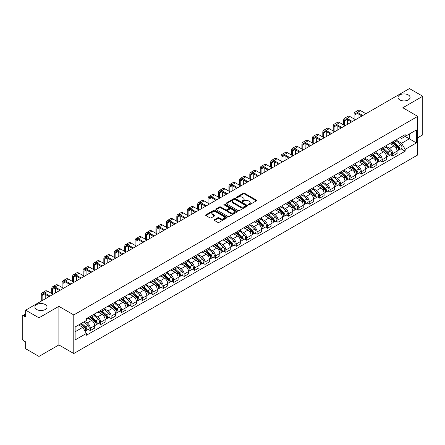 <?xml version="1.0" encoding="UTF-8"?>
<svg xmlns="http://www.w3.org/2000/svg" width="445" height="445" viewBox="0 0 445 445"><rect width="100%" height="100%" fill="white"/><g stroke="black" fill="none" stroke-linecap="round" stroke-linejoin="round"><path stroke-width="0.67" d="M248.455 204.856A0.651 0.373 0 0 0 249.372 204.856L256.342 200.834A0.929 0.534 0 0 0 256.615 200.456A0.929 0.534 0 0 0 256.342 200.072L244.533 193.258A0.929 0.534 0 0 0 243.22 193.258L236.251 197.28A0.651 0.373 0 0 0 237.168 197.814L238.069 197.291A2.97 1.713 0 0 1 242.269 197.291L243.254 197.858A2.97 1.713 0 0 1 244.121 199.071A2.97 1.713 0 0 1 243.254 200.283L242.353 200.801A0.651 0.373 0 0 0 243.27 201.335L244.172 200.812A2.97 1.713 0 0 1 248.371 200.812L249.356 201.379A2.97 1.713 0 0 1 250.224 202.592A2.97 1.713 0 0 1 249.356 203.804L248.455 204.327A0.651 0.373 0 0 0 248.455 204.856L248.455 204.327M45.245 304.558A6.052 3.493 0 0 0 38.648 303.801A6.052 3.493 0 0 0 34.916 307.028A6.052 3.493 0 0 0 36.685 309.498A6.052 3.493 0 0 0 43.282 310.254A6.052 3.493 0 0 0 47.014 307.028A6.052 3.493 0 0 0 45.245 304.558M408.315 94.941A6.052 3.493 0 0 0 401.718 94.184A6.052 3.493 0 0 0 397.986 97.411A6.052 3.493 0 0 0 399.755 99.88A6.052 3.493 0 0 0 406.352 100.642A6.052 3.493 0 0 0 410.084 97.411A6.052 3.493 0 0 0 408.315 94.941M214.418 219.696A0.929 0.534 0 0 0 214.145 220.075A0.929 0.534 0 0 0 214.418 220.453L217.733 222.367A0.929 0.534 0 0 0 219.046 222.367L226.783 217.894A0.929 0.534 0 0 0 227.056 217.516A0.929 0.534 0 0 0 226.783 217.138L214.974 210.318A0.929 0.534 0 0 0 213.667 210.318L205.924 214.79A0.929 0.534 0 0 0 205.651 215.169A0.929 0.534 0 0 0 205.924 215.547L209.923 217.855A0.929 0.534 0 0 0 211.236 217.855L214.551 215.947A0.929 0.534 0 0 0 214.824 215.564A0.929 0.534 0 0 0 214.551 215.185L212.565 214.039A2.481 1.435 0 0 1 211.837 213.027A2.481 1.435 0 0 1 213.372 211.703A2.481 1.435 0 0 1 216.075 212.015L223.852 216.504A2.481 1.435 0 0 1 224.575 217.516A2.481 1.435 0 0 1 223.045 218.84A2.481 1.435 0 0 1 220.342 218.528L219.046 217.783A0.929 0.534 0 0 0 217.733 217.783L214.418 219.696L214.418 220.453M73.781 314.938L58.879 306.332L38.96 317.836L25.66 310.154L409.45 88.577L422.75 96.254L402.831 107.757L417.738 116.362L73.781 314.938L73.781 353.53L417.738 154.949L417.738 116.362M238.136 210.585A0.929 0.534 0 0 0 239.449 210.585L247.192 206.118A0.929 0.534 0 0 0 247.459 205.735A0.929 0.534 0 0 0 247.192 205.356L235.383 198.542A0.929 0.534 0 0 0 234.07 198.542L226.327 203.009A0.929 0.534 0 0 0 226.054 203.387A0.929 0.534 0 0 0 226.327 203.766L238.136 210.585M224.325 204.995A0.651 0.373 0 0 1 224.981 205.089L224.981 204.316L236.99 211.247A0.929 0.534 0 0 1 237.257 211.625A0.929 0.534 0 0 1 236.99 212.004L229.247 216.476A0.929 0.534 0 0 1 227.935 216.476L216.125 209.656L219.435 207.759L219.435 206.986L216.125 208.9A0.929 0.534 0 0 0 215.853 209.278A0.929 0.534 0 0 0 216.125 209.656L216.125 208.9M219.435 207.759A0.929 0.534 0 0 1 220.748 207.759L220.748 206.986A0.929 0.534 0 0 0 219.435 206.986M220.748 206.986L225.537 209.751A0.929 0.534 0 0 0 226.85 209.751L229.047 208.483A0.929 0.534 0 0 0 229.32 208.104A0.929 0.534 0 0 0 229.047 207.726L224.063 204.845A0.651 0.373 0 0 1 224.981 204.316M38.96 317.836L38.96 356.423L25.66 348.747L25.66 341.916L23.585 340.72A1.891 1.09 -120 0 1 22.25 338.4L22.25 316.562A1.891 1.09 -120 0 1 22.639 315.694L25.66 313.953M417.738 137.739L422.75 134.846L422.75 96.254M38.96 356.423L58.879 344.925L73.781 353.53M25.66 310.154L25.66 316.985L23.585 315.789A1.891 1.09 -120 0 0 22.639 315.694M392.674 141.827A4.35 2.509 60 0 1 391.772 143.78L396.184 141.232A4.35 2.509 -120 0 0 397.085 139.285M386.41 146.511L389.598 148.352A4.35 2.509 60 0 1 392.674 153.675L397.085 151.128A4.35 2.509 -120 0 0 394.009 145.804L390.849 143.98M397.085 151.128L397.085 153.486L392.674 156.028L390.56 154.81M391.772 143.78A4.35 2.509 60 0 1 389.631 143.585M392.674 153.675L392.674 156.028M382.244 147.851A4.35 2.509 60 0 1 381.343 149.804L385.754 147.256A4.35 2.509 -120 0 0 386.655 145.304M380.13 160.829L382.244 162.052L386.655 159.505L386.655 157.152A4.35 2.509 -120 0 0 383.584 151.823L380.425 149.998M381.343 149.804A4.35 2.509 60 0 1 379.207 149.603M375.986 152.529L379.173 154.37A4.35 2.509 60 0 1 382.244 159.694L382.244 162.052M371.82 153.87A4.35 2.509 60 0 1 370.919 155.822L375.33 153.275A4.35 2.509 -120 0 0 376.231 151.322M369.706 166.847L371.82 168.071L376.231 165.523L376.231 163.17A4.35 2.509 -120 0 0 373.155 157.841L369.995 156.023M370.919 155.822A4.35 2.509 60 0 1 368.777 155.622M365.556 158.554L368.744 160.389A4.35 2.509 60 0 1 371.82 165.718L371.82 168.071M361.39 159.888A4.35 2.509 60 0 1 360.489 161.841L364.9 159.293A4.35 2.509 -120 0 0 365.801 157.341M359.276 172.871L361.39 174.09L365.801 171.542L365.801 169.189A4.35 2.509 -120 0 0 362.731 163.866L359.571 162.041M360.489 161.841A4.35 2.509 60 0 1 358.353 161.646M355.132 164.572L358.32 166.413A4.35 2.509 60 0 1 361.39 171.737L361.39 174.09M350.966 165.907A4.35 2.509 60 0 1 350.065 167.86L354.476 165.312A4.35 2.509 -120 0 0 355.377 163.359M348.852 178.89L350.966 180.108L355.377 177.561L355.377 175.208A4.35 2.509 -120 0 0 352.301 169.884L349.141 168.06M350.065 167.86A4.35 2.509 60 0 1 347.923 167.665M344.703 170.591L347.89 172.432A4.35 2.509 60 0 1 350.966 177.755L350.966 180.108M340.536 171.931A4.35 2.509 60 0 1 339.635 173.878L344.046 171.336A4.35 2.509 -120 0 0 344.947 169.384M338.423 184.909L340.536 186.132L344.947 183.585L344.947 181.226A4.35 2.509 -120 0 0 341.877 175.903L338.717 174.078M339.635 173.878A4.35 2.509 60 0 1 337.499 173.684M334.278 176.609L337.466 178.451A4.35 2.509 60 0 1 340.536 183.774L340.536 186.132M330.112 177.95A4.35 2.509 60 0 1 329.211 179.902L333.622 177.355A4.35 2.509 -120 0 0 334.523 175.402M327.998 190.927L330.112 192.151L334.523 189.603L334.523 187.25A4.35 2.509 -120 0 0 331.447 181.922L328.288 180.103M329.211 179.902A4.35 2.509 60 0 1 327.069 179.702M323.849 182.634L327.036 184.469A4.35 2.509 60 0 1 330.112 189.798L330.112 192.151M319.682 183.969A4.35 2.509 60 0 1 318.781 185.921L323.192 183.373A4.35 2.509 -120 0 0 324.094 181.421M317.569 196.946L319.682 198.17L324.094 195.622L324.094 193.269A4.35 2.509 -120 0 0 321.023 187.946L317.864 186.121M318.781 185.921A4.35 2.509 60 0 1 316.645 185.726M313.425 188.652L316.612 190.488A4.35 2.509 60 0 1 319.682 195.817L319.682 198.17M309.258 189.987A4.35 2.509 60 0 1 308.357 191.94L312.768 189.392A4.35 2.509 -120 0 0 313.669 187.44M307.145 202.97L309.258 204.188L313.669 201.641L313.669 199.288A4.35 2.509 -120 0 0 310.593 193.964L307.434 192.14M308.357 191.94A4.35 2.509 60 0 1 306.216 191.745M302.995 194.671L306.182 196.512A4.35 2.509 60 0 1 309.258 201.835L309.258 204.188M298.829 196.006A4.35 2.509 60 0 1 297.928 197.958L302.339 195.416A4.35 2.509 -120 0 0 303.24 193.464M296.715 208.989L298.829 210.207L303.24 207.665L303.24 205.306A4.35 2.509 -120 0 0 300.169 199.983L297.01 198.159M297.928 197.958A4.35 2.509 60 0 1 295.791 197.764M292.571 200.689L295.758 202.531A4.35 2.509 60 0 1 298.829 207.854L298.829 210.207M288.405 202.03A4.35 2.509 60 0 1 287.503 203.982L291.914 201.435A4.35 2.509 -120 0 0 292.816 199.482M286.291 215.007L288.405 216.231L292.816 213.683L292.816 211.331A4.35 2.509 -120 0 0 289.74 206.002L286.58 204.183M287.503 203.982A4.35 2.509 60 0 1 285.362 203.782M282.141 206.708L285.328 208.549A4.35 2.509 60 0 1 288.405 213.878L288.405 216.231M277.975 208.049A4.35 2.509 60 0 1 277.074 210.001L281.485 207.453A4.35 2.509 -120 0 0 282.386 205.501M275.861 221.026L277.975 222.25L282.386 219.702L282.386 217.349A4.35 2.509 -120 0 0 279.315 212.026L276.156 210.201M277.074 210.001A4.35 2.509 60 0 1 274.938 209.806M271.717 212.732L274.904 214.568A4.35 2.509 60 0 1 277.975 219.897L277.975 222.25M267.551 214.067A4.35 2.509 60 0 1 266.65 216.02L271.061 213.472A4.35 2.509 -120 0 0 271.962 211.52M265.437 227.05L267.551 228.268L271.962 225.721L271.962 223.368A4.35 2.509 -120 0 0 268.886 218.044L265.726 216.22M266.65 216.02A4.35 2.509 60 0 1 264.508 215.825M261.287 218.751L264.475 220.592A4.35 2.509 60 0 1 267.551 225.915L267.551 228.268M257.121 220.086A4.35 2.509 60 0 1 256.22 222.038L260.631 219.491A4.35 2.509 -120 0 0 261.532 217.544M255.007 233.069L257.121 234.287L261.532 231.745L261.532 229.386A4.35 2.509 -120 0 0 258.462 224.063L255.302 222.239M256.22 222.038A4.35 2.509 60 0 1 254.084 221.844M250.863 224.769L254.051 226.611A4.35 2.509 60 0 1 257.121 231.934L257.121 234.287M246.697 226.11A4.35 2.509 60 0 1 245.796 228.062L250.207 225.515A4.35 2.509 -120 0 0 251.108 223.562M244.583 239.087L246.697 240.311L251.108 237.764L251.108 235.411A4.35 2.509 -120 0 0 248.032 230.082L244.872 228.257M245.796 228.062A4.35 2.509 60 0 1 243.654 227.862M240.434 230.788L243.621 232.629A4.35 2.509 60 0 1 246.697 237.953L246.697 240.311M236.267 232.129A4.35 2.509 60 0 1 235.366 234.081L239.777 231.534A4.35 2.509 -120 0 0 240.678 229.581M234.153 245.106L236.267 246.33L240.678 243.782L240.678 241.429A4.35 2.509 -120 0 0 237.608 236.1L234.448 234.281M235.366 234.081A4.35 2.509 60 0 1 233.23 233.881M230.009 236.812L233.197 238.648A4.35 2.509 60 0 1 236.267 243.977L236.267 246.33M225.843 238.147A4.35 2.509 60 0 1 224.942 240.1L229.353 237.552A4.35 2.509 -120 0 0 230.254 235.6M223.729 251.13L225.843 252.348L230.254 249.801L230.254 247.448A4.35 2.509 -120 0 0 227.178 242.124L224.019 240.3M224.942 240.1A4.35 2.509 60 0 1 222.8 239.905M219.58 242.831L222.767 244.672A4.35 2.509 60 0 1 225.843 249.995L225.843 252.348M215.413 244.166A4.35 2.509 60 0 1 214.512 246.118L218.923 243.571A4.35 2.509 -120 0 0 219.824 241.618M213.3 257.149L215.413 258.367L219.824 255.819L219.824 253.466A4.35 2.509 -120 0 0 216.754 248.143L213.594 246.319M214.512 246.118A4.35 2.509 60 0 1 212.376 245.924M209.156 248.85L212.343 250.691A4.35 2.509 60 0 1 215.413 256.014L215.413 258.367M204.989 250.19A4.35 2.509 60 0 1 204.088 252.137L208.499 249.595A4.35 2.509 -120 0 0 209.4 247.643M202.876 263.167L204.989 264.391L209.4 261.844L209.4 259.491A4.35 2.509 -120 0 0 206.324 254.162L203.165 252.337M204.088 252.137A4.35 2.509 60 0 1 201.947 251.942M198.726 254.868L201.913 256.709A4.35 2.509 60 0 1 204.989 262.033L204.989 264.391M194.56 256.209A4.35 2.509 60 0 1 193.658 258.161L198.07 255.614A4.35 2.509 -120 0 0 198.971 253.661M192.446 269.186L194.56 270.41L198.971 267.862L198.971 265.509A4.35 2.509 -120 0 0 195.9 260.18L192.741 258.361M193.658 258.161A4.35 2.509 60 0 1 191.522 257.961M188.302 260.892L191.489 262.728A4.35 2.509 60 0 1 194.56 268.057L194.56 270.41M184.135 262.227A4.35 2.509 60 0 1 183.234 264.18L187.645 261.632A4.35 2.509 -120 0 0 188.547 259.68M182.022 275.205L184.135 276.428L188.547 273.881L188.547 271.528A4.35 2.509 -120 0 0 185.47 266.205L182.311 264.38M183.234 264.18A4.35 2.509 60 0 1 181.093 263.985M177.872 266.911L181.059 268.747A4.35 2.509 60 0 1 184.135 274.076L184.135 276.428M173.706 268.246A4.35 2.509 60 0 1 172.805 270.198L177.216 267.651A4.35 2.509 -120 0 0 178.117 265.698M171.592 281.229L173.706 282.447L178.117 279.899L178.117 277.546A4.35 2.509 -120 0 0 175.046 272.223L171.887 270.399M172.805 270.198A4.35 2.509 60 0 1 170.669 270.004M167.448 272.93L170.635 274.771A4.35 2.509 60 0 1 173.706 280.094L173.706 282.447M163.282 274.27A4.35 2.509 60 0 1 162.381 276.217L166.792 273.675A4.35 2.509 -120 0 0 167.693 271.723M161.168 287.248L163.282 288.466L167.693 285.924L167.693 283.565A4.35 2.509 -120 0 0 164.617 278.242L161.457 276.417M162.381 276.217A4.35 2.509 60 0 1 160.239 276.022M157.018 278.948L160.206 280.789A4.35 2.509 60 0 1 163.282 286.113L163.282 288.466M152.852 280.289A4.35 2.509 60 0 1 151.951 282.241L156.362 279.694A4.35 2.509 -120 0 0 157.263 277.741M150.738 293.266L152.852 294.49L157.263 291.942L157.263 289.589A4.35 2.509 -120 0 0 154.192 284.26L151.033 282.442M151.951 282.241A4.35 2.509 60 0 1 149.815 282.041M146.594 284.967L149.781 286.808A4.35 2.509 60 0 1 152.852 292.137L152.852 294.49M142.428 286.307A4.35 2.509 60 0 1 141.527 288.26L145.938 285.712A4.35 2.509 -120 0 0 146.839 283.76M140.314 299.285L142.428 300.509L146.839 297.961L146.839 295.608A4.35 2.509 -120 0 0 143.763 290.285L140.603 288.46M141.527 288.26A4.35 2.509 60 0 1 139.385 288.065M136.164 290.991L139.352 292.827A4.35 2.509 60 0 1 142.428 298.156L142.428 300.509M131.998 292.326A4.35 2.509 60 0 1 131.097 294.279L135.508 291.731A4.35 2.509 -120 0 0 136.409 289.778M129.884 305.309L131.998 306.527L136.409 303.98L136.409 301.627A4.35 2.509 -120 0 0 133.339 296.303L130.179 294.479M131.097 294.279A4.35 2.509 60 0 1 128.961 294.084M125.74 297.01L128.928 298.851A4.35 2.509 60 0 1 131.998 304.174L131.998 306.527M121.574 298.345A4.35 2.509 60 0 1 120.673 300.297L125.084 297.75A4.35 2.509 -120 0 0 125.985 295.803M119.46 311.328L121.574 312.546L125.985 310.004L125.985 307.645A4.35 2.509 -120 0 0 122.909 302.322L119.75 300.497M120.673 300.297A4.35 2.509 60 0 1 118.531 300.102M115.311 303.028L118.498 304.87A4.35 2.509 60 0 1 121.574 310.193L121.574 312.546M111.144 304.369A4.35 2.509 60 0 1 110.243 306.321L114.654 303.774A4.35 2.509 -120 0 0 115.555 301.821M109.031 317.346L111.144 318.57L115.555 316.022L115.555 313.669A4.35 2.509 -120 0 0 112.485 308.341L109.325 306.516M110.243 306.321A4.35 2.509 60 0 1 108.107 306.121M104.887 309.047L108.074 310.888A4.35 2.509 60 0 1 111.144 316.211L111.144 318.57M100.72 310.387A4.35 2.509 60 0 1 99.819 312.34L104.23 309.792A4.35 2.509 -120 0 0 105.131 307.84M98.606 323.365L100.72 324.589L105.131 322.041L105.131 319.688A4.35 2.509 -120 0 0 102.055 314.359L98.896 312.54M99.819 312.34A4.35 2.509 60 0 1 97.677 312.145M94.457 315.071L97.644 316.907A4.35 2.509 60 0 1 100.72 322.236L100.72 324.589M90.29 316.406A4.35 2.509 60 0 1 89.389 318.359L93.8 315.811A4.35 2.509 -120 0 0 94.702 313.858M88.177 329.389L90.29 330.607L94.702 328.06L94.702 325.707A4.35 2.509 -120 0 0 91.631 320.383L88.472 318.559M89.389 318.359A4.35 2.509 60 0 1 87.253 318.164M84.678 321.462L87.22 322.931A4.35 2.509 60 0 1 90.29 328.254L90.29 330.607M400.061 137.566L401.629 138.473L416.398 129.946L409.317 134.034L409.317 138.818L401.629 143.257L396.84 140.492M75.122 331.764L82.809 327.325L86.347 333.461L75.122 339.947L75.122 326.98L86.347 320.495L86.347 318.681L405.173 134.613L405.173 136.426L416.398 142.912L405.173 149.392L401.629 143.257M416.398 129.946L416.398 142.912M86.347 333.461L86.347 335.28L405.173 151.205L405.173 149.392M58.879 306.332L58.879 344.925M82.809 327.325L78.665 324.933M400.984 148.791L405.173 151.205M248.711 204.95L249.356 204.578A2.97 1.713 0 0 0 250.224 203.365L250.224 202.592M244.121 199.071L244.121 199.844A2.97 1.713 0 0 1 243.254 201.057L242.608 201.424M256.331 200.84L244.533 194.026A0.929 0.534 0 0 0 243.22 194.026L236.506 197.903M247.175 206.124L235.383 199.31A0.929 0.534 0 0 0 234.07 199.31L226.338 203.777M245.551 206.002A0.651 0.373 0 0 0 245.551 205.473L235.183 199.488A0.651 0.373 0 0 0 234.265 199.488L233.314 200.039A2.97 1.713 0 0 0 232.446 201.251A2.97 1.713 0 0 0 233.314 202.458L240.4 206.552A2.97 1.713 0 0 0 244.6 206.552L245.551 206.002L245.551 206.775A0.651 0.373 0 0 0 245.74 206.508L245.74 205.735M232.446 201.251L232.446 202.019A2.97 1.713 0 0 0 233.314 203.232L233.314 202.458M245.551 206.775L244.6 207.326A2.97 1.713 0 0 1 240.4 207.326L233.314 203.232M220.748 207.759L225.537 210.524A0.929 0.534 0 0 0 226.85 210.524L229.047 209.256A0.929 0.534 0 0 0 229.32 208.877L229.32 208.104M224.981 205.089L236.974 212.015M230.51 212.621A2.481 1.435 0 0 0 233.213 212.933A2.481 1.435 0 0 0 234.743 211.609A2.481 1.435 0 0 0 234.02 210.596L231.278 209.011A0.929 0.534 0 0 0 229.965 209.011L227.768 210.285A0.929 0.534 0 0 0 227.501 210.663A0.929 0.534 0 0 0 227.768 211.041L230.51 212.621L230.51 213.394A2.481 1.435 0 0 0 233.213 213.706A2.481 1.435 0 0 0 234.743 212.382L234.743 211.609M227.501 210.663L227.501 211.431A0.929 0.534 0 0 0 227.768 211.814L227.768 211.041M230.51 213.394L227.768 211.814M224.575 217.516L224.575 218.289A2.481 1.435 0 0 1 223.045 219.613A2.481 1.435 0 0 1 220.342 219.302L219.046 218.556A0.929 0.534 0 0 0 217.733 218.556L214.429 220.459M211.837 213.027L211.837 213.8A2.481 1.435 0 0 0 212.565 214.813L212.565 214.039M214.54 215.953L212.565 214.813M226.772 217.905L214.974 211.091A0.929 0.534 0 0 0 213.667 211.091L205.935 215.552L205.924 214.79M392.974 143.09L397.224 146.878A2.364 1.363 60 0 1 397.964 150.532L397.085 151.044M393.085 143.19L395.088 144.341M393.402 142.839L398.13 147.056A1.135 0.656 60 0 1 398.486 148.814A1.135 0.656 60 0 1 398.381 148.853M394.109 142.433L398.358 146.221A2.364 1.363 60 0 1 399.098 149.876A2.364 1.363 60 0 1 398.386 149.954M396.478 141.009L400.767 144.831A2.364 1.363 60 0 1 401.507 148.485L399.098 149.876M354.943 119.427L354.943 114.838A3.543 2.047 60 0 1 355.677 113.214A3.543 2.047 60 0 1 357.446 113.392L361.957 115.995M365.901 113.714L360.522 110.61A4.773 2.753 -120 0 0 358.136 110.377L355.06 112.151A4.773 2.753 -120 0 0 354.075 114.332L354.075 118.926M362.831 115.494L357.446 112.385A4.773 2.753 -120 0 0 355.06 112.151M358.014 118.27L358.014 113.714M382.544 149.108L386.794 152.896A2.364 1.363 60 0 1 387.539 156.551L386.655 157.063M382.661 149.209L384.658 150.36M382.978 148.858L387.701 153.08A1.135 0.656 60 0 1 388.062 154.832A1.135 0.656 60 0 1 387.957 154.871M383.685 148.452L387.934 152.24A2.364 1.363 60 0 1 388.674 155.895A2.364 1.363 60 0 1 387.962 155.972M386.054 147.028L390.337 150.855A2.364 1.363 60 0 1 391.083 154.51L388.674 155.895M372.12 155.127L376.37 158.921A2.364 1.363 60 0 1 377.11 162.57L376.231 163.081M372.231 155.227L374.234 156.384M372.548 154.877L377.277 159.099A1.135 0.656 60 0 1 377.633 160.851A1.135 0.656 60 0 1 377.527 160.895M373.255 154.471L377.505 158.264A2.364 1.363 60 0 1 378.244 161.919A2.364 1.363 60 0 1 377.532 161.991M375.625 153.047L379.913 156.874A2.364 1.363 60 0 1 380.653 160.528L378.244 161.919M344.513 125.446L344.513 120.856A3.543 2.047 60 0 1 345.248 119.232A3.543 2.047 60 0 1 347.022 119.41L351.533 122.013M355.477 119.738L350.098 116.629A4.773 2.753 -120 0 0 347.712 116.395L344.636 118.17A4.773 2.753 -120 0 0 343.646 120.356L343.646 124.945M352.401 121.513L347.022 118.403A4.773 2.753 -120 0 0 344.636 118.17M347.589 124.288L347.589 119.738M334.089 131.47L334.089 126.875A3.543 2.047 60 0 1 334.824 125.251A3.543 2.047 60 0 1 336.592 125.429L341.104 128.032M345.047 125.757L339.668 122.648A4.773 2.753 -120 0 0 337.282 122.414L334.206 124.188A4.773 2.753 -120 0 0 333.222 126.374L333.222 130.964M341.977 127.531L336.592 124.428A4.773 2.753 -120 0 0 334.206 124.188M337.16 130.313L337.16 125.757M361.69 161.146L365.94 164.939A2.364 1.363 60 0 1 366.686 168.594L365.801 169.1M361.807 161.246L363.804 162.403M362.124 160.901L366.847 165.117A1.135 0.656 60 0 1 367.208 166.869A1.135 0.656 60 0 1 367.103 166.914M362.831 160.489L367.08 164.283A2.364 1.363 60 0 1 367.82 167.937A2.364 1.363 60 0 1 367.108 168.01M365.2 159.071L369.483 162.892A2.364 1.363 60 0 1 370.229 166.547L367.82 167.937M351.266 167.164L355.516 170.958A2.364 1.363 60 0 1 356.256 174.612L355.377 175.119M351.378 167.264L353.38 168.421M351.695 166.919L356.423 171.136A1.135 0.656 60 0 1 356.779 172.894A1.135 0.656 60 0 1 356.673 172.933M352.401 166.513L356.651 170.302A2.364 1.363 60 0 1 357.391 173.956A2.364 1.363 60 0 1 356.679 174.034M354.771 165.089L359.059 168.911A2.364 1.363 60 0 1 359.799 172.565L357.391 173.956M340.837 173.188L345.086 176.977A2.364 1.363 60 0 1 345.832 180.631L344.947 181.143M340.953 173.289L342.95 174.44M341.271 172.938L345.993 177.16A1.135 0.656 60 0 1 346.355 178.912A1.135 0.656 60 0 1 346.249 178.951M341.977 172.532L346.227 176.32A2.364 1.363 60 0 1 346.966 179.975A2.364 1.363 60 0 1 346.255 180.053M344.347 171.108L348.63 174.935A2.364 1.363 60 0 1 349.375 178.59L346.966 179.975M323.66 137.488L323.66 132.894A3.543 2.047 60 0 1 324.394 131.275A3.543 2.047 60 0 1 326.168 131.447L330.68 134.051M334.623 131.776L329.244 128.672A4.773 2.753 -120 0 0 326.858 128.433L323.782 130.207A4.773 2.753 -120 0 0 322.792 132.393L322.792 136.988M331.547 133.55L326.168 130.446A4.773 2.753 -120 0 0 323.782 130.207M326.736 136.331L326.736 131.776M313.236 143.507L313.236 138.918A3.543 2.047 60 0 1 313.97 137.294A3.543 2.047 60 0 1 315.739 137.466L320.25 140.075M324.194 137.794L318.815 134.69A4.773 2.753 -120 0 0 316.428 134.451L313.352 136.231A4.773 2.753 -120 0 0 312.368 138.412L312.368 143.006M321.123 139.574L315.739 136.465A4.773 2.753 -120 0 0 313.352 136.231M316.306 142.35L316.306 137.794M302.806 149.526L302.806 144.936A3.543 2.047 60 0 1 303.54 143.312A3.543 2.047 60 0 1 305.315 143.49L309.826 146.094M313.77 143.818L308.391 140.709A4.773 2.753 -120 0 0 306.004 140.475L302.928 142.25A4.773 2.753 -120 0 0 301.938 144.436L301.938 149.025M310.693 145.593L305.315 142.483A4.773 2.753 -120 0 0 302.928 142.25M305.882 148.369L305.882 143.818M330.413 179.207L334.662 182.995A2.364 1.363 60 0 1 335.402 186.65L334.523 187.161M330.524 179.307L332.526 180.464M330.841 178.957L335.569 183.179A1.135 0.656 60 0 1 335.925 184.931A1.135 0.656 60 0 1 335.819 184.975M331.547 178.551L335.797 182.344A2.364 1.363 60 0 1 336.537 185.993A2.364 1.363 60 0 1 335.825 186.071M333.917 177.127L338.206 180.954A2.364 1.363 60 0 1 338.945 184.608L336.537 185.993M292.382 155.55L292.382 150.955A3.543 2.047 60 0 1 293.116 149.331A3.543 2.047 60 0 1 294.885 149.509L299.396 152.112M303.34 149.837L297.961 146.728A4.773 2.753 -120 0 0 295.575 146.494L292.499 148.268A4.773 2.753 -120 0 0 291.514 150.455L291.514 155.044M300.269 151.612L294.885 148.508A4.773 2.753 -120 0 0 292.499 148.268M295.452 154.387L295.452 149.837M319.983 185.226L324.233 189.019A2.364 1.363 60 0 1 324.978 192.674L324.094 193.18M320.1 185.326L322.097 186.483M320.417 184.981L325.139 189.197A1.135 0.656 60 0 1 325.501 190.95A1.135 0.656 60 0 1 325.395 190.994M321.123 184.569L325.373 188.363A2.364 1.363 60 0 1 326.113 192.018A2.364 1.363 60 0 1 325.401 192.09M323.493 183.151L327.776 186.972A2.364 1.363 60 0 1 328.521 190.627L326.113 192.018M281.952 161.568L281.952 156.974A3.543 2.047 60 0 1 282.686 155.355A3.543 2.047 60 0 1 284.461 155.528L288.972 158.131M292.916 155.856L287.537 152.752A4.773 2.753 -120 0 0 285.15 152.513L282.074 154.287A4.773 2.753 -120 0 0 281.084 156.473L281.084 161.068M289.84 157.63L284.461 154.526A4.773 2.753 -120 0 0 282.074 154.287M285.028 160.411L285.028 155.856M309.559 191.244L313.808 195.038A2.364 1.363 60 0 1 314.548 198.692L313.669 199.199M309.67 191.344L311.672 192.501M309.987 191L314.715 195.216A1.135 0.656 60 0 1 315.071 196.974A1.135 0.656 60 0 1 314.965 197.013M310.693 190.588L314.943 194.382A2.364 1.363 60 0 1 315.683 198.036A2.364 1.363 60 0 1 314.971 198.114M313.063 189.169L317.352 192.991A2.364 1.363 60 0 1 318.092 196.645L315.683 198.036M271.528 167.587L271.528 162.998A3.543 2.047 60 0 1 272.262 161.374A3.543 2.047 60 0 1 274.031 161.546L278.542 164.155M282.486 161.874L277.107 158.77A4.773 2.753 -120 0 0 274.721 158.531L271.645 160.311A4.773 2.753 -120 0 0 270.66 162.492L270.66 167.086M279.416 163.649L274.031 160.545A4.773 2.753 -120 0 0 271.645 160.311M274.598 166.43L274.598 161.874M299.135 197.268L303.379 201.057A2.364 1.363 60 0 1 304.124 204.711L303.24 205.223M299.246 197.369L301.243 198.52M299.563 197.018L304.285 201.24A1.135 0.656 60 0 1 304.647 202.992A1.135 0.656 60 0 1 304.541 203.031M300.269 196.612L304.519 200.4A2.364 1.363 60 0 1 305.259 204.055A2.364 1.363 60 0 1 304.547 204.133M302.639 195.188L306.922 199.015A2.364 1.363 60 0 1 307.667 202.664L305.259 204.055M261.098 173.606L261.098 169.017A3.543 2.047 60 0 1 261.832 167.392A3.543 2.047 60 0 1 263.607 167.57L268.118 170.174M272.062 167.898L266.683 164.789A4.773 2.753 -120 0 0 264.297 164.555L261.221 166.33A4.773 2.753 -120 0 0 260.23 168.516L260.23 173.105M268.986 169.673L263.607 166.564A4.773 2.753 -120 0 0 261.221 166.33M264.174 172.449L264.174 167.898M288.705 203.287L292.955 207.075A2.364 1.363 60 0 1 293.694 210.73L292.816 211.242M288.816 203.387L290.819 204.539M289.133 203.037L293.861 207.259A1.135 0.656 60 0 1 294.217 209.011A1.135 0.656 60 0 1 294.112 209.05M289.84 202.631L294.089 206.419A2.364 1.363 60 0 1 294.829 210.073A2.364 1.363 60 0 1 294.117 210.151M292.209 201.207L296.498 205.034A2.364 1.363 60 0 1 297.238 208.688L294.829 210.073M250.674 179.63L250.674 175.035A3.543 2.047 60 0 1 251.408 173.411A3.543 2.047 60 0 1 253.177 173.589L257.688 176.192M261.632 173.917L256.253 170.808A4.773 2.753 -120 0 0 253.867 170.574L250.791 172.349A4.773 2.753 -120 0 0 249.806 174.535L249.806 179.124M258.562 175.692L253.177 172.582A4.773 2.753 -120 0 0 250.791 172.349M253.745 178.467L253.745 173.917M278.281 209.306L282.525 213.099A2.364 1.363 60 0 1 283.27 216.754L282.386 217.26M278.392 209.406L280.389 210.563M278.709 209.061L283.437 213.277A1.135 0.656 60 0 1 283.793 215.03A1.135 0.656 60 0 1 283.688 215.074M279.416 208.649L283.665 212.443A2.364 1.363 60 0 1 284.405 216.098A2.364 1.363 60 0 1 283.693 216.17M281.785 207.225L286.068 211.052A2.364 1.363 60 0 1 286.814 214.707L284.405 216.098M240.244 185.648L240.244 181.054A3.543 2.047 60 0 1 240.979 179.435A3.543 2.047 60 0 1 242.753 179.608L247.264 182.211M251.208 179.936L245.829 176.832A4.773 2.753 -120 0 0 243.443 176.593L240.367 178.367A4.773 2.753 -120 0 0 239.377 180.553L239.377 185.148M248.132 181.71L242.753 178.606A4.773 2.753 -120 0 0 240.367 178.367M243.32 184.491L243.32 179.936M267.851 215.324L272.101 219.118A2.364 1.363 60 0 1 272.841 222.773L271.962 223.279M267.962 215.424L269.965 216.582M268.279 215.08L273.007 219.296A1.135 0.656 60 0 1 273.363 221.054A1.135 0.656 60 0 1 273.258 221.093M268.986 214.668L273.236 218.462A2.364 1.363 60 0 1 273.975 222.116A2.364 1.363 60 0 1 273.263 222.194M271.355 213.25L275.644 217.071A2.364 1.363 60 0 1 276.384 220.726L273.975 222.116M229.82 191.667L229.82 187.072A3.543 2.047 60 0 1 230.555 185.454A3.543 2.047 60 0 1 232.323 185.626L236.835 188.235M240.778 185.954L235.399 182.851A4.773 2.753 -120 0 0 233.013 182.611L229.937 184.386A4.773 2.753 -120 0 0 228.953 186.572L228.953 191.166M237.708 187.729L232.323 184.625A4.773 2.753 -120 0 0 229.937 184.386M232.891 190.51L232.891 185.954M257.427 221.349L261.671 225.137A2.364 1.363 60 0 1 262.416 228.791L261.532 229.303M257.538 221.449L259.535 222.6M257.855 221.098L262.583 225.315A1.135 0.656 60 0 1 262.939 227.072A1.135 0.656 60 0 1 262.834 227.111M258.562 220.692L262.811 224.48A2.364 1.363 60 0 1 263.551 228.135A2.364 1.363 60 0 1 262.839 228.213M260.931 219.268L265.214 223.09A2.364 1.363 60 0 1 265.96 226.744L263.551 228.135M219.391 197.686L219.391 193.097A3.543 2.047 60 0 1 220.125 191.472A3.543 2.047 60 0 1 221.899 191.65L226.41 194.254M230.354 191.973L224.975 188.869A4.773 2.753 -120 0 0 222.589 188.636L219.513 190.41A4.773 2.753 -120 0 0 218.523 192.596L218.523 197.185M227.278 193.753L221.899 190.644A4.773 2.753 -120 0 0 219.513 190.41M222.467 196.529L222.467 191.979M246.997 227.367L251.247 231.155A2.364 1.363 60 0 1 251.987 234.81L251.108 235.322M247.109 227.467L249.111 228.619M247.426 227.117L252.154 231.339A1.135 0.656 60 0 1 252.51 233.091A1.135 0.656 60 0 1 252.404 233.13M248.132 226.711L252.382 230.499A2.364 1.363 60 0 1 253.122 234.153A2.364 1.363 60 0 1 252.41 234.231M250.502 225.287L254.79 229.114A2.364 1.363 60 0 1 255.53 232.768L253.122 234.153M208.966 203.704L208.966 199.115A3.543 2.047 60 0 1 209.701 197.491A3.543 2.047 60 0 1 211.47 197.669L215.981 200.272M219.925 197.997L214.546 194.888A4.773 2.753 -120 0 0 212.159 194.654L209.083 196.429A4.773 2.753 -120 0 0 208.099 198.615L208.099 203.204M216.854 199.772L211.47 196.662A4.773 2.753 -120 0 0 209.083 196.429M212.037 202.547L212.037 197.997M236.573 233.386L240.817 237.179A2.364 1.363 60 0 1 241.563 240.834L240.678 241.34M236.684 233.486L238.681 234.643M237.001 233.141L241.73 237.357A1.135 0.656 60 0 1 242.086 239.11A1.135 0.656 60 0 1 241.98 239.154M237.708 232.729L241.958 236.523A2.364 1.363 60 0 1 242.697 240.178A2.364 1.363 60 0 1 241.985 240.25M240.078 231.305L244.361 235.132A2.364 1.363 60 0 1 245.106 238.787L242.697 240.178M198.537 209.729L198.537 205.134A3.543 2.047 60 0 1 199.271 203.51A3.543 2.047 60 0 1 201.045 203.688L205.557 206.291M209.5 204.016L204.121 200.912A4.773 2.753 -120 0 0 201.735 200.673L198.659 202.447A4.773 2.753 -120 0 0 197.669 204.633L197.669 209.228M206.424 205.79L201.045 202.686A4.773 2.753 -120 0 0 198.659 202.447M201.613 208.571L201.613 204.016M226.143 239.404L230.393 243.198A2.364 1.363 60 0 1 231.133 246.853L230.254 247.359M226.255 239.505L228.257 240.662M226.572 239.16L231.3 243.376A1.135 0.656 60 0 1 231.656 245.128A1.135 0.656 60 0 1 231.55 245.173M227.278 238.748L231.528 242.542A2.364 1.363 60 0 1 232.268 246.196A2.364 1.363 60 0 1 231.556 246.269M229.648 237.33L233.937 241.151A2.364 1.363 60 0 1 234.676 244.806L232.268 246.196M188.113 215.747L188.113 211.153A3.543 2.047 60 0 1 188.847 209.534A3.543 2.047 60 0 1 190.616 209.706L195.127 212.31M199.071 210.034L193.692 206.931A4.773 2.753 -120 0 0 191.306 206.691L188.229 208.466A4.773 2.753 -120 0 0 187.245 210.652L187.245 215.246M196 211.809L190.616 208.705A4.773 2.753 -120 0 0 188.229 208.466M191.183 214.59L191.183 210.034M215.719 245.423L219.964 249.217A2.364 1.363 60 0 1 220.709 252.871L219.824 253.377M215.831 245.529L217.828 246.68M216.148 245.178L220.876 249.395A1.135 0.656 60 0 1 221.232 251.152A1.135 0.656 60 0 1 221.126 251.191M216.854 244.772L221.104 248.56A2.364 1.363 60 0 1 221.844 252.215A2.364 1.363 60 0 1 221.132 252.293M219.224 243.348L223.507 247.17A2.364 1.363 60 0 1 224.252 250.824L221.844 252.215M177.683 221.766L177.683 217.177A3.543 2.047 60 0 1 178.417 215.552A3.543 2.047 60 0 1 180.192 215.725L184.703 218.334M188.647 216.053L183.268 212.949A4.773 2.753 -120 0 0 180.881 212.71L177.805 214.49A4.773 2.753 -120 0 0 176.815 216.671L176.815 221.265M185.571 217.833L180.192 214.724A4.773 2.753 -120 0 0 177.805 214.49M180.759 220.609L180.759 216.053M205.29 251.447L209.539 255.235A2.364 1.363 60 0 1 210.279 258.89L209.4 259.402M205.401 251.547L207.403 252.699M205.718 251.197L210.446 255.419A1.135 0.656 60 0 1 210.802 257.171A1.135 0.656 60 0 1 210.696 257.21M206.424 250.791L210.674 254.579A2.364 1.363 60 0 1 211.414 258.233A2.364 1.363 60 0 1 210.702 258.311M208.794 249.367L213.083 253.194A2.364 1.363 60 0 1 213.822 256.848L211.414 258.233M167.259 227.784L167.259 223.195A3.543 2.047 60 0 1 167.993 221.571A3.543 2.047 60 0 1 169.762 221.749L174.273 224.352M178.217 222.077L172.838 218.968A4.773 2.753 -120 0 0 170.452 218.734L167.376 220.509A4.773 2.753 -120 0 0 166.391 222.695L166.391 227.284M175.146 223.852L169.762 220.742A4.773 2.753 -120 0 0 167.376 220.509M170.329 226.627L170.329 222.077M194.865 257.466L199.11 261.26A2.364 1.363 60 0 1 199.855 264.909L198.971 265.42M194.977 257.566L196.974 258.723M195.294 257.216L200.022 261.438A1.135 0.656 60 0 1 200.378 263.19A1.135 0.656 60 0 1 200.272 263.234M196 256.81L200.25 260.603A2.364 1.363 60 0 1 200.99 264.258A2.364 1.363 60 0 1 200.278 264.33M198.37 255.386L202.653 259.213A2.364 1.363 60 0 1 203.398 262.867L200.99 264.258M156.829 233.809L156.829 229.214A3.543 2.047 60 0 1 157.563 227.59A3.543 2.047 60 0 1 159.338 227.768L163.849 230.371M167.793 228.096L162.414 224.986A4.773 2.753 -120 0 0 160.028 224.753L156.952 226.527A4.773 2.753 -120 0 0 155.961 228.713L155.961 233.302M164.717 229.87L159.338 226.766A4.773 2.753 -120 0 0 156.952 226.527M159.905 232.646L159.905 228.096M184.436 263.485L188.686 267.278A2.364 1.363 60 0 1 189.425 270.933L188.547 271.439M184.547 263.585L186.55 264.742M184.864 263.24L189.592 267.456A1.135 0.656 60 0 1 189.948 269.208A1.135 0.656 60 0 1 189.843 269.253M185.571 262.828L189.82 266.622A2.364 1.363 60 0 1 190.56 270.276A2.364 1.363 60 0 1 189.848 270.349M187.94 261.41L192.229 265.231A2.364 1.363 60 0 1 192.969 268.886L190.56 270.276M146.405 239.827L146.405 235.233A3.543 2.047 60 0 1 147.139 233.614A3.543 2.047 60 0 1 148.908 233.786L153.419 236.39M157.363 234.115L151.984 231.011A4.773 2.753 -120 0 0 149.598 230.771L146.522 232.546A4.773 2.753 -120 0 0 145.537 234.732L145.537 239.327M154.293 235.889L148.908 232.785A4.773 2.753 -120 0 0 146.522 232.546M149.476 238.67L149.476 234.115M174.012 269.503L178.256 273.297A2.364 1.363 60 0 1 179.001 276.951L178.117 277.458M174.123 269.603L176.12 270.76M174.44 269.258L179.168 273.475A1.135 0.656 60 0 1 179.524 275.233A1.135 0.656 60 0 1 179.418 275.271M175.146 268.847L179.396 272.64A2.364 1.363 60 0 1 180.136 276.295A2.364 1.363 60 0 1 179.424 276.373M177.516 267.428L181.799 271.25A2.364 1.363 60 0 1 182.545 274.904L180.136 276.295M135.975 245.846L135.975 241.257A3.543 2.047 60 0 1 136.71 239.633A3.543 2.047 60 0 1 138.484 239.805L142.995 242.414M146.939 240.133L141.56 237.029A4.773 2.753 -120 0 0 139.174 236.79L136.098 238.57A4.773 2.753 -120 0 0 135.108 240.751L135.108 245.345M143.863 241.908L138.484 238.804A4.773 2.753 -120 0 0 136.098 238.57M139.051 244.689L139.051 240.133M163.582 275.527L167.832 279.315A2.364 1.363 60 0 1 168.572 282.97L167.693 283.482M163.693 275.627L165.696 276.779M164.01 275.277L168.738 279.499A1.135 0.656 60 0 1 169.094 281.251A1.135 0.656 60 0 1 168.989 281.29M164.717 274.871L168.966 278.659A2.364 1.363 60 0 1 169.706 282.314A2.364 1.363 60 0 1 168.994 282.391M167.086 273.447L171.375 277.274A2.364 1.363 60 0 1 172.115 280.923L169.706 282.314M125.551 251.864L125.551 247.275A3.543 2.047 60 0 1 126.285 245.651A3.543 2.047 60 0 1 128.054 245.829L132.566 248.432M136.509 246.157L131.13 243.048A4.773 2.753 -120 0 0 128.744 242.814L125.668 244.589A4.773 2.753 -120 0 0 124.683 246.775L124.683 251.364M133.439 247.932L128.054 244.822A4.773 2.753 -120 0 0 125.668 244.589M128.622 250.707L128.622 246.157M153.158 281.546L157.402 285.334A2.364 1.363 60 0 1 158.147 288.989L157.263 289.5M153.269 281.646L155.266 282.798M153.586 281.296L158.314 285.518A1.135 0.656 60 0 1 158.67 287.27A1.135 0.656 60 0 1 158.565 287.309M154.293 280.89L158.542 284.683A2.364 1.363 60 0 1 159.282 288.332A2.364 1.363 60 0 1 158.57 288.41M156.662 279.466L160.945 283.293A2.364 1.363 60 0 1 161.691 286.947L159.282 288.332M115.122 257.889L115.122 253.294A3.543 2.047 60 0 1 115.856 251.67A3.543 2.047 60 0 1 117.63 251.848L122.141 254.451M126.085 252.176L120.706 249.066A4.773 2.753 -120 0 0 118.32 248.833L115.244 250.607A4.773 2.753 -120 0 0 114.254 252.793L114.254 257.382M123.009 253.95L117.63 250.841A4.773 2.753 -120 0 0 115.244 250.607M118.198 256.726L118.198 252.176M142.728 287.565L146.978 291.358A2.364 1.363 60 0 1 147.718 295.013L146.839 295.519M142.839 287.665L144.842 288.822M143.157 287.32L147.885 291.536A1.135 0.656 60 0 1 148.241 293.288A1.135 0.656 60 0 1 148.135 293.333M143.863 286.908L148.113 290.702A2.364 1.363 60 0 1 148.853 294.356A2.364 1.363 60 0 1 148.141 294.429M146.233 285.484L150.521 289.311A2.364 1.363 60 0 1 151.261 292.966L148.853 294.356M104.697 263.907L104.697 259.313A3.543 2.047 60 0 1 105.432 257.694A3.543 2.047 60 0 1 107.201 257.866L111.712 260.47M115.656 258.195L110.277 255.091A4.773 2.753 -120 0 0 107.89 254.852L104.814 256.626A4.773 2.753 -120 0 0 103.83 258.812L103.83 263.407M112.585 259.969L107.201 256.865A4.773 2.753 -120 0 0 104.814 256.626M107.768 262.75L107.768 258.195M132.304 293.583L136.548 297.377A2.364 1.363 60 0 1 137.294 301.031L136.409 301.538M132.415 293.683L134.412 294.84M132.732 293.338L137.46 297.555A1.135 0.656 60 0 1 137.816 299.313A1.135 0.656 60 0 1 137.711 299.351M133.439 292.927L137.689 296.72A2.364 1.363 60 0 1 138.428 300.375A2.364 1.363 60 0 1 137.716 300.453M135.808 291.508L140.092 295.33A2.364 1.363 60 0 1 140.837 298.984L138.428 300.375M94.268 269.926L94.268 265.331A3.543 2.047 60 0 1 95.002 263.713A3.543 2.047 60 0 1 96.776 263.885L101.288 266.494M105.231 264.213L99.852 261.109A4.773 2.753 -120 0 0 97.466 260.87L94.39 262.645A4.773 2.753 -120 0 0 93.4 264.831L93.4 269.425M102.155 265.988L96.776 262.884A4.773 2.753 -120 0 0 94.39 262.645M97.344 268.769L97.344 264.213M121.874 299.607L126.124 303.395A2.364 1.363 60 0 1 126.864 307.05L125.985 307.562M121.986 299.707L123.988 300.859M122.303 299.357L127.031 303.573A1.135 0.656 60 0 1 127.387 305.331A1.135 0.656 60 0 1 127.281 305.37M123.009 298.951L127.259 302.739A2.364 1.363 60 0 1 127.999 306.394A2.364 1.363 60 0 1 127.287 306.472M125.379 297.527L129.667 301.348A2.364 1.363 60 0 1 130.407 305.003L127.999 306.394M83.844 275.945L83.844 271.355A3.543 2.047 60 0 1 84.578 269.731A3.543 2.047 60 0 1 86.347 269.909L90.858 272.512M94.802 270.237L89.423 267.128A4.773 2.753 -120 0 0 87.036 266.894L83.96 268.669A4.773 2.753 -120 0 0 82.976 270.855L82.976 275.444M91.731 272.012L86.347 268.902A4.773 2.753 -120 0 0 83.96 268.669M86.92 274.788L86.92 270.237M111.45 305.626L115.694 309.414A2.364 1.363 60 0 1 116.44 313.069L115.555 313.58M111.562 305.726L113.558 306.878M111.879 305.376L116.607 309.598A1.135 0.656 60 0 1 116.963 311.35A1.135 0.656 60 0 1 116.857 311.389M112.585 304.97L116.835 308.758A2.364 1.363 60 0 1 117.575 312.412A2.364 1.363 60 0 1 116.863 312.49M114.955 303.546L119.238 307.373A2.364 1.363 60 0 1 119.983 311.027L117.575 312.412M73.414 281.963L73.414 277.374A3.543 2.047 60 0 1 74.148 275.75A3.543 2.047 60 0 1 75.923 275.928L80.434 278.531M84.378 276.256L78.999 273.147A4.773 2.753 -120 0 0 76.612 272.913L73.536 274.687A4.773 2.753 -120 0 0 72.546 276.873L72.546 281.463M81.302 278.03L75.923 274.921A4.773 2.753 -120 0 0 73.536 274.687M76.49 280.806L76.49 276.256M101.021 311.645L105.27 315.438A2.364 1.363 60 0 1 106.01 319.093L105.131 319.599M101.132 311.745L103.134 312.902M101.449 311.4L106.177 315.616A1.135 0.656 60 0 1 106.533 317.368A1.135 0.656 60 0 1 106.427 317.413M102.155 310.988L106.405 314.782A2.364 1.363 60 0 1 107.145 318.436A2.364 1.363 60 0 1 106.433 318.509M104.525 309.564L108.814 313.391A2.364 1.363 60 0 1 109.553 317.046L107.145 318.436M62.99 287.987L62.99 283.393A3.543 2.047 60 0 1 63.724 281.768A3.543 2.047 60 0 1 65.493 281.946L70.004 284.55M73.948 282.275L68.569 279.171A4.773 2.753 -120 0 0 66.183 278.932L63.107 280.706A4.773 2.753 -120 0 0 62.122 282.892L62.122 287.487M70.877 284.049L65.493 280.945A4.773 2.753 -120 0 0 63.107 280.706M66.066 286.83L66.066 282.275M90.596 317.663L94.841 321.457A2.364 1.363 60 0 1 95.586 325.111L94.702 325.618M90.708 317.763L92.705 318.92M91.025 317.418L95.753 321.635A1.135 0.656 60 0 1 96.109 323.393A1.135 0.656 60 0 1 96.003 323.432M91.731 317.007L95.981 320.801A2.364 1.363 60 0 1 96.721 324.455A2.364 1.363 60 0 1 96.009 324.527M94.101 315.588L98.384 319.41A2.364 1.363 60 0 1 99.129 323.064L96.721 324.455M52.56 294.006L52.56 289.411A3.543 2.047 60 0 1 53.294 287.793A3.543 2.047 60 0 1 55.069 287.965L59.58 290.574M63.524 288.293L58.145 285.189A4.773 2.753 -120 0 0 55.758 284.95L52.682 286.725A4.773 2.753 -120 0 0 51.692 288.911L51.692 293.505M60.448 290.068L55.069 286.964A4.773 2.753 -120 0 0 52.682 286.725M55.636 292.849L55.636 288.293M80.428 323.916L84.416 327.476A2.364 1.363 60 0 1 85.156 331.13L85.04 331.197M80.467 323.893L82.28 324.939M80.857 323.671L85.323 327.654A1.135 0.656 60 0 1 85.679 329.411A1.135 0.656 60 0 1 85.574 329.45M81.563 323.259L85.551 326.819A2.364 1.363 60 0 1 86.291 330.474A2.364 1.363 60 0 1 85.579 330.552M83.972 321.868L87.96 325.428A2.364 1.363 60 0 1 88.7 329.083L86.291 330.474M42.136 300.642L42.136 295.435A3.543 2.047 60 0 1 42.87 293.811A3.543 2.047 60 0 1 44.639 293.984L49.15 296.593M53.094 294.312L47.715 291.208A4.773 2.753 -120 0 0 45.329 290.969L42.253 292.749A4.773 2.753 -120 0 0 41.268 294.929L41.268 301.143M50.024 296.092L44.639 292.982A4.773 2.753 -120 0 0 42.253 292.749M45.212 298.868L45.212 294.312M100.72 322.236L105.131 319.688M111.144 316.211L115.555 313.669M121.574 310.193L125.985 307.645M131.998 304.174L136.409 301.627M142.428 298.156L146.839 295.608M152.852 292.137L157.263 289.589M163.282 286.113L167.693 283.565M173.706 280.094L178.117 277.546M184.135 274.076L188.547 271.528M194.56 268.057L198.971 265.509M204.989 262.033L209.4 259.491M215.413 256.014L219.824 253.466M225.843 249.995L230.254 247.448M236.267 243.977L240.678 241.429M246.697 237.953L251.108 235.411M257.121 231.934L261.532 229.386M267.551 225.915L271.962 223.368M277.975 219.897L282.386 217.349M288.405 213.878L292.816 211.331M298.829 207.854L303.24 205.306M309.258 201.835L313.669 199.288M319.682 195.817L324.094 193.269M330.112 189.798L334.523 187.25M340.536 183.774L344.947 181.226M350.966 177.755L355.377 175.208M361.39 171.737L365.801 169.189M371.82 165.718L376.231 163.17M382.244 159.694L386.655 157.152M90.29 328.254L94.702 325.707M87.22 322.931L91.631 320.383M97.644 316.907L102.055 314.359M108.074 310.888L112.485 308.341M118.498 304.87L122.909 302.322M128.928 298.851L133.339 296.303M139.352 292.827L143.763 290.285M149.781 286.808L154.192 284.26M160.206 280.789L164.617 278.242M170.635 274.771L175.046 272.223M181.059 268.747L185.47 266.205M191.489 262.728L195.9 260.18M201.913 256.709L206.324 254.162M212.343 250.691L216.754 248.143M222.767 244.672L227.178 242.124M233.197 238.648L237.608 236.1M243.621 232.629L248.032 230.082M254.051 226.611L258.462 224.063M264.475 220.592L268.886 218.044M274.904 214.568L279.315 212.026M285.328 208.549L289.74 206.002M295.758 202.531L300.169 199.983M306.182 196.512L310.593 193.964M316.612 190.488L321.023 187.946M327.036 184.469L331.447 181.922M337.466 178.451L341.877 175.903M347.89 172.432L352.301 169.884M358.32 166.413L362.731 163.866M368.744 160.389L373.155 157.841M379.173 154.37L383.584 151.823M389.598 148.352L394.009 145.804M25.66 314.593L23.585 315.789M249.356 204.578L249.356 203.804M242.353 201.335L242.353 200.801M243.254 201.057L243.254 200.283M236.251 197.814L236.251 197.28M243.22 194.026L243.22 193.258M244.533 194.026L244.533 193.258M256.342 200.834L256.342 200.072M226.327 203.766L226.327 203.009M234.07 199.31L234.07 198.542M235.383 199.31L235.383 198.542M247.192 206.118L247.192 205.356M240.4 207.326L240.4 206.552M244.6 207.326L244.6 206.552M225.537 210.524L225.537 209.751M226.85 210.524L226.85 209.751M229.047 209.256L229.047 208.483M236.99 212.004L236.99 211.247M217.733 218.556L217.733 217.783M219.046 218.556L219.046 217.783M220.342 219.302L220.342 218.528M214.551 215.947L214.551 215.185M213.667 211.091L213.667 210.318M214.974 211.091L214.974 210.318M226.783 217.894L226.783 217.138M397.224 146.878L395.9 147.645M398.72 148.291L398.297 148.541M400.767 144.831L398.358 146.221M357.446 112.385L360.522 110.61M354.943 114.838L357.446 113.392M386.794 152.896L385.47 153.664M388.296 154.315L387.868 154.56M390.337 150.855L387.934 152.24M376.37 158.921L375.046 159.683M377.866 160.334L377.443 160.578M379.913 156.874L377.505 158.264M347.022 118.403L350.098 116.629M344.513 120.856L347.022 119.41M336.592 124.428L339.668 122.648M334.089 126.875L336.592 125.429M365.94 164.939L364.616 165.701M367.442 166.352L367.014 166.597M369.483 162.892L367.08 164.283M355.516 170.958L354.192 171.726M357.012 172.371L356.59 172.621M359.059 168.911L356.651 170.302M345.086 176.977L343.762 177.744M346.588 178.395L346.16 178.64M348.63 174.935L346.227 176.32M326.168 130.446L329.244 128.672M323.66 132.894L326.168 131.447M315.739 136.465L318.815 134.69M313.236 138.918L315.739 137.466M305.315 142.483L308.391 140.709M302.806 144.936L305.315 143.49M334.662 182.995L333.338 183.763M336.159 184.414L335.736 184.658M338.206 180.954L335.797 182.344M294.885 148.508L297.961 146.728M292.382 150.955L294.885 149.509M324.233 189.019L322.909 189.781M325.734 190.432L325.306 190.677M327.776 186.972L325.373 188.363M284.461 154.526L287.537 152.752M281.952 156.974L284.461 155.528M313.808 195.038L312.485 195.8M315.305 196.451L314.882 196.696M317.352 192.991L314.943 194.382M274.031 160.545L277.107 158.77M271.528 162.998L274.031 161.546M303.379 201.057L302.055 201.824M304.881 202.475L304.452 202.72M306.922 199.015L304.519 200.4M263.607 166.564L266.683 164.789M261.098 169.017L263.607 167.57M292.955 207.075L291.631 207.843M294.451 208.494L294.028 208.738M296.498 205.034L294.089 206.419M253.177 172.582L256.253 170.808M250.674 175.035L253.177 173.589M282.525 213.099L281.201 213.861M284.027 214.512L283.599 214.757M286.068 211.052L283.665 212.443M242.753 178.606L245.829 176.832M240.244 181.054L242.753 179.608M272.101 219.118L270.777 219.88M273.597 220.531L273.174 220.776M275.644 217.071L273.236 218.462M232.323 184.625L235.399 182.851M229.82 187.072L232.323 185.626M261.671 225.137L260.347 225.904M263.173 226.549L262.745 226.8M265.214 223.09L262.811 224.48M221.899 190.644L224.975 188.869M219.391 193.097L221.899 191.65M251.247 231.155L249.923 231.923M252.743 232.574L252.321 232.818M254.79 229.114L252.382 230.499M211.47 196.662L214.546 194.888M208.966 199.115L211.47 197.669M240.817 237.179L239.493 237.941M242.319 238.592L241.891 238.837M244.361 235.132L241.958 236.523M201.045 202.686L204.121 200.912M198.537 205.134L201.045 203.688M230.393 243.198L229.069 243.96M231.889 244.611L231.467 244.856M233.937 241.151L231.528 242.542M190.616 208.705L193.692 206.931M188.113 211.153L190.616 209.706M219.964 249.217L218.64 249.984M221.465 250.63L221.037 250.88M223.507 247.17L221.104 248.56M180.192 214.724L183.268 212.949M177.683 217.177L180.192 215.725M209.539 255.235L208.215 256.003M211.036 256.654L210.613 256.899M213.083 253.194L210.674 254.579M169.762 220.742L172.838 218.968M167.259 223.195L169.762 221.749M199.11 261.26L197.786 262.022M200.612 262.672L200.183 262.917M202.653 259.213L200.25 260.603M159.338 226.766L162.414 224.986M156.829 229.214L159.338 227.768M188.686 267.278L187.362 268.04M190.182 268.691L189.759 268.936M192.229 265.231L189.82 266.622M148.908 232.785L151.984 231.011M146.405 235.233L148.908 233.786M178.256 273.297L176.932 274.059M179.758 274.71L179.329 274.96M181.799 271.25L179.396 272.64M138.484 238.804L141.56 237.029M135.975 241.257L138.484 239.805M167.832 279.315L166.508 280.083M169.328 280.734L168.905 280.979M171.375 277.274L168.966 278.659M128.054 244.822L131.13 243.048M125.551 247.275L128.054 245.829M157.402 285.334L156.078 286.102M158.904 286.752L158.476 286.997M160.945 283.293L158.542 284.683M117.63 250.841L120.706 249.066M115.122 253.294L117.63 251.848M146.978 291.358L145.654 292.12M148.474 292.771L148.052 293.016M150.521 289.311L148.113 290.702M107.201 256.865L110.277 255.091M104.697 259.313L107.201 257.866M136.548 297.377L135.224 298.139M138.05 298.79L137.622 299.034M140.092 295.33L137.689 296.72M96.776 262.884L99.852 261.109M94.268 265.331L96.776 263.885M126.124 303.395L124.8 304.163M127.62 304.808L127.198 305.059M129.667 301.348L127.259 302.739M86.347 268.902L89.423 267.128M83.844 271.355L86.347 269.909M115.694 309.414L114.371 310.182M117.196 310.832L116.768 311.077M119.238 307.373L116.835 308.758M75.923 274.921L78.999 273.147M73.414 277.374L75.923 275.928M105.27 315.438L103.946 316.2M106.767 316.851L106.344 317.096M108.814 313.391L106.405 314.782M65.493 280.945L68.569 279.171M62.99 283.393L65.493 281.946M94.841 321.457L93.517 322.219M96.343 322.87L95.914 323.115M98.384 319.41L95.981 320.801M55.069 286.964L58.145 285.189M52.56 289.411L55.069 287.965M84.416 327.476L83.271 328.137M85.913 328.888L85.49 329.139M87.96 325.428L85.551 326.819M44.639 292.982L47.715 291.208M42.136 295.435L44.639 293.984"/></g></svg>
